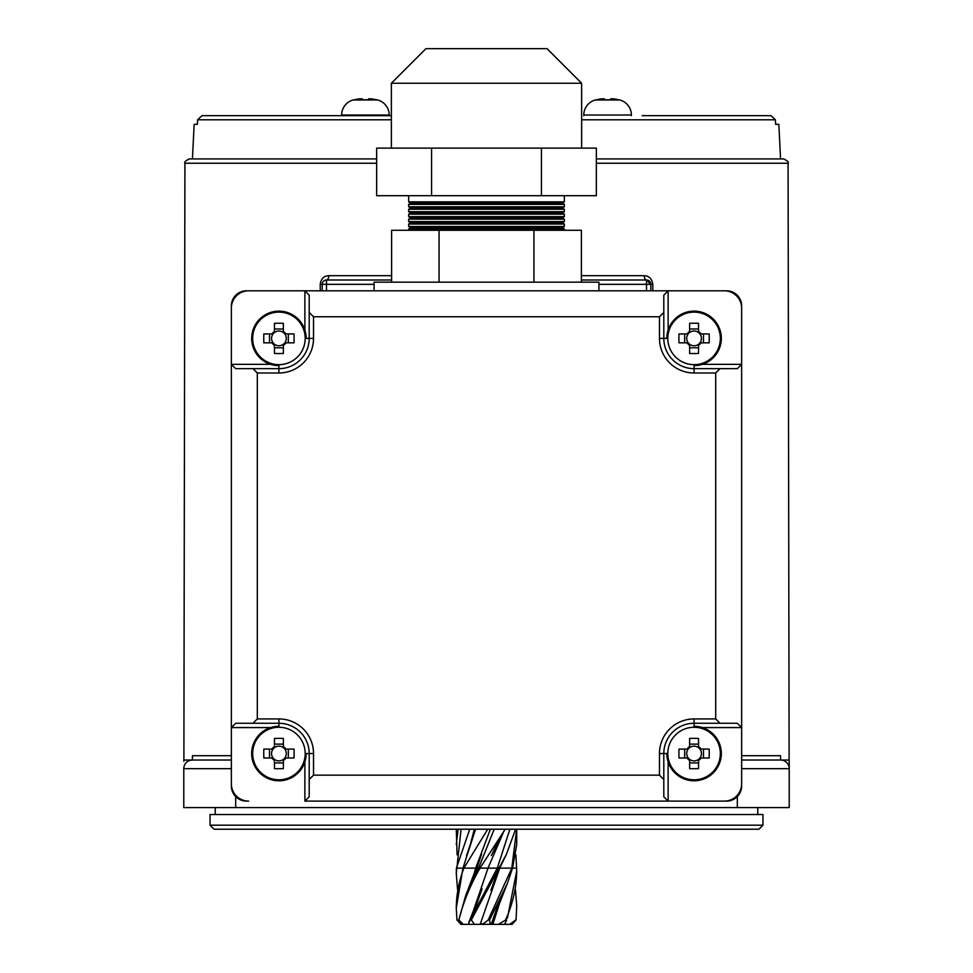 <?xml version="1.0" encoding="UTF-8"?>
<svg xmlns="http://www.w3.org/2000/svg" width="973" height="973" viewBox="0 0 973 973"><rect width="100%" height="100%" fill="white"/><g stroke="black" fill="none" stroke-linecap="round" stroke-linejoin="round"><path stroke-width="1.46" d="M631.368 115.678L631.368 115.021A15.568 15.568 0 0 0 619.801 99.976A47.568 47.568 0 0 0 619.108 99.793L619.047 99.878A47.531 47.276 -0 0 0 613.318 98.832A47.531 47.276 0 0 1 619.047 99.878M583.8 115.678L583.8 115.021A15.568 15.568 0 0 1 595.367 99.976L619.801 99.976M610.74 98.832L613.318 98.832L610.74 98.832L610.63 99.878A44.199 35.892 180 0 0 607.59 99.793A44.199 35.892 180 0 0 604.537 99.878L604.428 98.832L604.537 99.878L604.428 98.832L601.849 98.832A47.531 47.276 -0 0 0 596.121 99.878A47.531 47.276 0 0 1 601.849 98.832L604.428 98.832L604.537 99.878M596.121 99.878L596.06 99.793A47.568 47.568 0 0 0 595.367 99.976M481.793 924.35L491.231 924.35L507.42 883.289L512.552 868.135L516.724 844.369L516.724 829.215M516.675 829.215L511.81 868.135L488.166 920.02L489.553 920.02L490.283 924.35L512.041 924.35L516.043 920.02L516.724 905.754L516.043 920.02M507.395 918.135L516.724 870.92C516.554 887.315 512.832 903.686 505.583 920.02L506.641 920.02L504.622 924.35M489.553 920.02L507.42 883.289M509.901 829.215L497.276 868.135L470.105 920.02L471.297 920.02L506.41 854.33L515.605 829.215M457.091 854.805L456.276 829.215M456.276 844.369L458.149 829.215M461.068 829.215L456.276 873.474L456.41 868.135L469.728 829.215M475.529 829.215L462.966 868.135L456.276 908.162C456.361 894.807 458.891 881.465 463.878 868.135L487.716 829.215M494.175 829.215L478.619 868.135L465.568 895.963L458.842 920.02C463.112 902.689 470.154 885.394 479.981 868.135L505.23 829.215M488.166 920.02L482.717 924.35L460.959 924.35L456.957 920.02L456.276 908.162M457.553 889.59L456.276 873.474M515.909 854.805L516.724 870.92M515.447 889.59L516.724 905.754M515.714 920.02L509.706 924.35M505.583 920.02L498.504 924.35M474.496 924.35L471.297 920.02M470.105 920.02L468.378 924.35M463.294 924.35L458.842 920.02M458.307 920.02L460.959 924.35M473.206 876.527L475.7 868.135L478.619 868.135M463.878 868.135L475.7 868.135L490.392 829.215M473.219 911.275L488.008 868.135L497.276 868.135M479.981 868.135L488.008 868.135L503.114 833.046M480.163 924.35L499.733 868.135L511.81 868.135M498.577 868.135L499.818 867.867M492.837 924.35L499.769 902.64M512.552 868.135L516.687 868.135M456.41 868.135L462.966 868.135M471.029 841.754L474.35 829.215M762.966 825.189L758.94 829.215L214.06 829.215L210.034 825.189L762.966 825.189L762.966 814.51L210.034 814.51L210.034 825.189M389.2 115.678L389.2 115.021A15.568 15.568 0 0 0 377.633 99.976A47.568 47.568 0 0 0 376.94 99.793L376.879 99.878A47.531 47.276 -0 0 0 371.151 98.832A47.531 47.276 0 0 1 376.879 99.878M341.632 115.678L341.632 115.021A15.568 15.568 0 0 1 353.199 99.976L377.633 99.976M368.572 98.832L371.151 98.832L368.572 98.832L368.463 99.878A44.199 35.892 180 0 0 365.41 99.793A44.199 35.892 180 0 0 362.37 99.878L362.26 98.832L362.37 99.878L362.26 98.832L359.682 98.832A47.531 47.276 -0 0 0 353.953 99.878A47.531 47.276 0 0 1 359.682 98.832L362.26 98.832L362.37 99.878M353.953 99.878L353.892 99.793A47.568 47.568 0 0 0 353.199 99.976M376.648 163.245L184.919 163.245L183.885 760.022L231.355 760.022M320.226 290.818L320.226 284.335C321.005 278.801 323.851 275.918 328.752 275.687A4.33 2.262 -90 0 1 326.49 280.005L391.62 280.005M183.788 768.536L183.788 768.67A8.648 8.648 0 0 1 192.435 760.022L192.435 755.693L231.355 755.693M376.648 158.927L189.249 158.927C185.417 160.898 183.982 162.333 184.919 163.245M391.365 119.788L197.616 119.788L197.385 124.325L197.616 119.788L201.983 115.678L228.473 115.678M192.435 158.927L194.162 124.325L197.385 124.325M581.635 119.788L775.384 119.788L775.615 124.325L775.384 119.788L771.017 115.678L642.18 115.678M771.017 115.678L744.527 115.678M391.365 115.678L201.983 115.678M780.565 158.927L778.838 124.325L775.615 124.325M596.352 163.245L788.081 163.245C789.018 162.333 787.583 160.898 783.751 158.927L596.352 158.927M741.645 755.693L780.565 755.693L780.565 760.022L789.115 760.022L789.212 761.275M741.645 760.022L780.565 760.022A8.648 8.648 0 0 1 789.212 768.67L789.212 807.59L183.788 807.59L183.788 768.67L231.355 768.67M581.38 280.005L646.51 280.005A4.33 2.262 90 0 1 644.248 275.687C649.137 275.906 651.971 278.789 652.774 284.335L652.774 290.818M322.172 290.818L322.172 284.335A4.33 4.33 0 0 1 326.49 280.005L326.49 290.818M646.51 290.818L646.51 280.005A4.33 4.33 0 0 1 650.828 284.335L646.51 280.005A4.33 4.33 0 0 1 650.828 284.335L650.828 290.818M789.212 768.67L789.212 761.275L789.212 768.67A8.648 8.648 0 0 0 780.565 760.022A8.648 8.648 0 0 1 789.212 768.67L741.645 768.67M698.529 760.485L698.529 759.39A7.358 7.358 0 0 0 698.529 747.678A7.358 7.358 0 0 0 688.215 757.991A7.358 7.358 0 0 0 689.614 759.39L689.614 768.634A67.076 29.932 180 0 0 694.077 768.694A67.076 29.932 180 0 0 698.529 768.634L698.529 760.485A8.246 8.246 0 0 0 701.022 757.991L709.171 757.991A67.076 29.932 90 0 0 709.171 749.076L701.022 749.076A8.246 8.246 0 0 0 698.529 746.595L698.529 738.434A67.076 29.932 0 0 0 694.077 738.373A67.076 29.932 0 0 0 689.614 738.434L689.614 746.595A8.246 8.246 0 0 0 687.133 749.076L678.984 749.076A67.076 29.932 -90 0 0 678.984 757.991L687.133 757.991A8.246 8.246 0 0 0 689.614 760.485M667.806 753.54A26.271 26.271 0 0 0 694.077 779.799A26.271 26.271 0 0 0 720.336 753.54A26.271 26.271 0 0 0 694.077 727.269A26.271 26.271 0 0 0 667.806 753.54L663.805 753.54L663.805 796.778L663.805 779.482L659.475 775.153L659.475 753.54A34.59 34.59 0 0 1 694.077 718.938L715.69 718.938L715.69 372.987L694.077 372.987A34.59 34.59 0 0 1 659.475 338.385L659.475 316.76L313.525 316.76L313.525 338.385A34.59 34.59 0 0 1 278.923 372.987L257.31 372.987L257.31 718.938L278.923 718.938A34.59 34.59 0 0 1 313.525 753.54L313.525 775.153L659.475 775.153M666.833 753.54A27.244 27.244 0 0 0 694.077 780.784A27.244 27.244 0 0 0 721.321 753.54A27.244 27.244 0 0 0 694.077 726.296M698.529 747.678L698.529 746.595M689.614 746.595L689.614 747.678M698.529 744.126L689.614 744.126M703.479 757.991L703.479 749.076M689.614 759.39A7.358 7.358 0 0 0 698.529 759.39M689.614 762.941L698.529 762.941M684.676 749.076L684.676 757.991M687.133 757.991L688.215 757.991M688.215 749.076L687.133 749.076M699.928 757.991L701.022 757.991M701.022 749.076L699.928 749.076M304.877 330.078L304.877 290.818L248.65 290.818A17.295 17.295 0 0 0 231.355 308.113L231.355 364.34L270.616 364.34M270.616 727.585L231.355 727.585L231.355 364.34L235.685 368.658L278.923 368.658A30.272 30.272 0 0 0 309.195 338.385L309.195 295.147L304.877 290.818L668.123 290.818L668.123 330.078M724.35 290.818L668.123 290.818L663.805 295.147L663.805 338.385A30.272 30.272 0 0 0 694.077 368.658L737.315 368.658L741.645 364.34L741.645 308.113A17.295 17.295 0 0 0 724.35 290.818M741.645 785.965A15.13 15.13 0 0 1 726.503 801.107L304.877 801.107L309.195 796.778L309.195 753.54A30.272 30.272 0 0 0 278.923 723.267L235.685 723.267L231.355 727.585L231.355 783.8A17.295 17.295 0 0 0 248.65 801.107L246.497 801.107A15.13 15.13 0 0 1 231.355 785.965M668.123 761.847L668.123 801.107L724.35 801.107A17.295 17.295 0 0 0 741.645 783.8L741.645 727.585L702.384 727.585M702.384 364.34L741.645 364.34L741.645 727.585L737.315 723.267L694.077 723.267A30.272 30.272 0 0 0 663.805 753.54A30.272 30.272 0 0 1 694.077 723.267L694.077 727.269M313.525 775.153L309.195 779.482M668.123 801.107L663.805 796.778M257.31 372.987L252.98 368.658M252.98 723.267L257.31 718.938M659.475 316.76L663.805 312.442M309.195 312.442L313.525 316.76M720.02 368.658L715.69 372.987M715.69 718.938L720.02 723.267M598.93 290.818L598.93 282.17L374.07 282.17L374.07 290.818M698.529 345.33L698.529 344.247A7.358 7.358 0 0 0 698.529 332.523A7.358 7.358 0 0 0 688.215 342.837A7.358 7.358 0 0 0 689.614 344.247L689.614 353.479A67.076 29.932 180 0 0 694.077 353.552A67.076 29.932 180 0 0 698.529 353.479L698.529 345.33A8.246 8.246 0 0 0 701.022 342.837L709.171 342.837A67.076 29.932 90 0 0 709.171 333.934L701.022 333.934A8.246 8.246 0 0 0 698.529 331.44L698.529 323.291A67.076 29.932 0 0 0 694.077 323.231A67.076 29.932 0 0 0 689.614 323.291L689.614 331.44A8.246 8.246 0 0 0 687.133 333.934L678.984 333.934A67.076 29.932 -90 0 0 678.984 342.837L687.133 342.837A8.246 8.246 0 0 0 689.614 345.33M667.806 338.385A26.271 26.271 0 0 0 694.077 364.656A26.271 26.271 0 0 0 720.336 338.385A26.271 26.271 0 0 0 694.077 312.114A26.271 26.271 0 0 0 667.806 338.385L663.805 338.385A30.272 30.272 0 0 0 694.077 368.658L694.077 364.656M694.077 365.629A27.244 27.244 0 0 0 721.321 338.385A27.244 27.244 0 0 0 694.077 311.141A27.244 27.244 0 0 0 666.833 338.385M698.529 332.523L698.529 331.44M689.614 331.44L689.614 332.523M698.529 328.983L689.614 328.983M703.479 342.837L703.479 333.934M689.614 344.247A7.358 7.358 0 0 0 698.529 344.247M689.614 347.787L698.529 347.787M684.676 333.934L684.676 342.837M687.133 342.837L688.215 342.837M688.215 333.934L687.133 333.934M699.928 342.837L701.022 342.837M701.022 333.934L699.928 333.934M408.66 204.342L410.825 203.089L562.175 203.089L564.34 204.342L408.66 204.342L408.66 206.775L410.825 208.015L562.175 208.015L564.34 209.268L408.66 209.268L408.66 211.7L410.825 212.953L562.175 212.953L564.34 214.194L408.66 214.194L408.66 216.626L410.825 217.879L562.175 217.879L564.34 219.132L408.66 219.132L408.66 221.564L410.825 222.805L562.175 222.805L564.34 224.058L408.66 224.058L408.66 226.49L410.825 227.743L562.175 227.743L564.34 228.983L408.66 228.983L408.66 230.273M408.66 226.49L564.34 226.49L562.175 227.743M408.66 221.564L564.34 221.564L562.175 222.805M408.66 216.626L564.34 216.626L562.175 217.879M408.66 211.7L564.34 211.7L562.175 212.953M408.66 206.775L564.34 206.775L562.175 208.015M408.66 195.682L408.66 201.837L564.34 201.837L562.175 203.089M391.365 83.24L425.955 48.65L547.045 48.65L581.635 83.24L391.365 83.24L391.365 148.115M404.111 148.115L596.352 148.115L596.352 195.682L376.648 195.682L376.648 148.115L404.111 148.115M581.38 282.17L581.38 230.273L391.62 230.273L391.62 282.17M533.934 282.17L533.934 230.273M439.066 282.17L439.066 230.273M431.574 148.115L431.574 195.682M541.426 148.115L541.426 195.682M283.386 345.33L283.386 344.247A7.358 7.358 0 0 0 283.386 332.523A7.358 7.358 0 0 0 273.072 342.837A7.358 7.358 0 0 0 274.471 344.247L274.471 353.479A67.076 29.932 180 0 0 278.923 353.552A67.076 29.932 180 0 0 283.386 353.479L283.386 345.33A8.246 8.246 0 0 0 285.867 342.837L294.016 342.837A67.076 29.932 90 0 0 294.016 333.934L285.867 333.934A8.246 8.246 0 0 0 283.386 331.44L283.386 323.291A67.076 29.932 0 0 0 278.923 323.231A67.076 29.932 0 0 0 274.471 323.291L274.471 331.44A8.246 8.246 0 0 0 271.978 333.934L263.829 333.934A67.076 29.932 -90 0 0 263.829 342.837L271.978 342.837A8.246 8.246 0 0 0 274.471 345.33M252.664 338.385A26.271 26.271 0 0 0 278.923 364.656A26.271 26.271 0 0 0 305.194 338.385A26.271 26.271 0 0 0 278.923 312.114A26.271 26.271 0 0 0 252.664 338.385M306.167 338.385A27.244 27.244 0 0 0 278.923 311.141A27.244 27.244 0 0 0 251.679 338.385A27.244 27.244 0 0 0 278.923 365.629M283.386 332.523L283.386 331.44M274.471 331.44L274.471 332.523M283.386 328.983L274.471 328.983M288.324 342.837L288.324 333.934M274.471 344.247A7.358 7.358 0 0 0 283.386 344.247M274.471 347.787L283.386 347.787M269.521 333.934L269.521 342.837M271.978 342.837L273.072 342.837M273.072 333.934L271.978 333.934M284.785 342.837L285.867 342.837M285.867 333.934L284.785 333.934M726.503 290.818A15.13 15.13 0 0 1 741.645 305.96M231.355 305.96A15.13 15.13 0 0 1 246.497 290.818M283.386 760.485L283.386 759.39A7.358 7.358 0 0 0 283.386 747.678A7.358 7.358 0 0 0 273.072 757.991A7.358 7.358 0 0 0 274.471 759.39L274.471 768.634A67.076 29.932 180 0 0 278.923 768.694A67.076 29.932 180 0 0 283.386 768.634L283.386 760.485A8.246 8.246 0 0 0 285.867 757.991L294.016 757.991A67.076 29.932 90 0 0 294.016 749.076L285.867 749.076A8.246 8.246 0 0 0 283.386 746.595L283.386 738.434A67.076 29.932 0 0 0 278.923 738.373A67.076 29.932 0 0 0 274.471 738.434L274.471 746.595A8.246 8.246 0 0 0 271.978 749.076L263.829 749.076A67.076 29.932 -90 0 0 263.829 757.991L271.978 757.991A8.246 8.246 0 0 0 274.471 760.485M252.664 753.54A26.271 26.271 0 0 0 278.923 779.799A26.271 26.271 0 0 0 305.194 753.54A26.271 26.271 0 0 0 278.923 727.269A26.271 26.271 0 0 0 252.664 753.54M278.923 726.296A27.244 27.244 0 0 0 251.679 753.54A27.244 27.244 0 0 0 278.923 780.784A27.244 27.244 0 0 0 306.167 753.54M283.386 747.678L283.386 746.595M274.471 746.595L274.471 747.678M283.386 744.126L274.471 744.126M288.324 757.991L288.324 749.076M274.471 759.39A7.358 7.358 0 0 0 283.386 759.39M274.471 762.941L283.386 762.941M269.521 749.076L269.521 757.991M271.978 757.991L273.072 757.991M273.072 749.076L271.978 749.076M284.785 757.991L285.867 757.991M285.867 749.076L284.785 749.076M583.8 115.021L631.368 115.021M341.632 115.021L389.2 115.021M328.752 275.687L391.62 275.687M581.38 275.687L644.248 275.687M235.685 796.559L235.685 807.59M652.774 284.335L598.93 284.335M374.07 284.335L320.226 284.335M737.315 796.559L737.315 807.59M305.194 753.54L309.195 753.54A30.272 30.272 0 0 0 278.923 723.267L278.923 718.938M304.877 801.107L304.877 761.847M278.923 364.656L278.923 368.658A30.272 30.272 0 0 0 309.195 338.385L313.525 338.385M305.194 338.385L309.195 338.385M278.923 727.269L278.923 723.267M694.077 372.987L694.077 368.658M659.475 338.385L663.805 338.385M278.923 368.658L278.923 372.987M309.195 753.54L313.525 753.54M659.475 753.54L663.805 753.54M694.077 718.938L694.077 723.267M465.568 895.963L481.599 854.051L473.985 877.184M473.973 911.993L482.085 888.823L468.889 922.197M502.579 833.983L491.353 855.571L498.079 841.11M506.41 854.33L499.696 868.135L490.927 890.356L499.015 867.417M481.781 924.35L482.073 923.596L481.769 924.35M491.231 924.35L499.027 901.886M475.456 829.215L466.456 855.948M215.228 807.59L215.228 814.51M757.772 807.59L757.772 814.51M788.081 163.245L789.115 760.022M183.885 760.022L183.788 761.275M581.635 83.24L581.635 148.115M564.34 195.682L564.34 201.837M564.34 228.983L564.34 230.273M564.34 204.342L564.34 206.775M564.34 209.268L564.34 211.7M564.34 214.194L564.34 216.626M564.34 219.132L564.34 221.564M564.34 224.058L564.34 226.49M410.825 203.089L408.66 201.837M410.825 208.015L408.66 209.268M410.825 212.953L408.66 214.194M410.825 217.879L408.66 219.132M410.825 222.805L408.66 224.058M410.825 227.743L408.66 228.983"/></g></svg>
